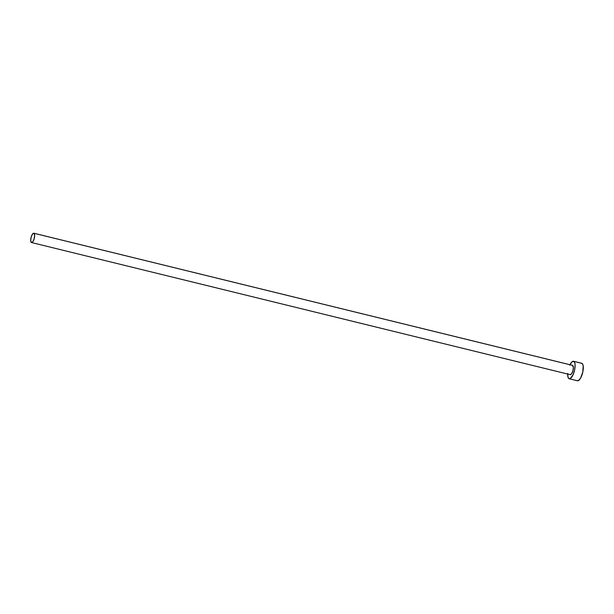 <?xml version="1.0" encoding="UTF-8"?>
<svg xmlns="http://www.w3.org/2000/svg" width="614" height="614" viewBox="0 0 614 614"><rect width="100%" height="100%" fill="white"/><g stroke="black" fill="none" stroke-linecap="round" stroke-linejoin="round"><path stroke-width="0.92" d="M572.693 365.414A4.805 1.665 -76.2 0 0 572.532 365.353A4.805 1.665 -76.2 0 0 572.363 365.33L573.369 367.372L572.885 370.879L571.527 373.88L570.084 374.617A4.805 1.665 -76.2 0 0 570.245 374.678A4.805 1.665 -76.2 0 0 572.946 370.649A4.805 1.665 -76.2 0 0 572.693 365.414L33.977 233.274L572.693 365.414M31.375 242.476A4.805 1.665 103.8 0 1 31.122 237.242A4.805 1.665 103.8 0 1 33.824 233.213A4.805 1.665 103.8 0 1 33.977 233.274A4.805 1.665 103.8 0 1 34.238 238.508A4.805 1.665 103.8 0 1 31.537 242.545A4.805 1.665 103.8 0 1 31.375 242.476L32.811 241.739L34.169 238.746L34.653 235.239L33.977 233.274L32.542 234.011L31.184 237.012L30.7 240.519L31.375 242.476M569.239 378.761L577.444 380.772A9.003 3.124 -76.2 0 0 582.517 373.212A9.003 3.124 -76.2 0 0 582.034 363.404A9.003 3.124 -76.2 0 0 581.734 363.281L573.537 361.27A9.003 3.124 103.8 0 1 573.829 361.385L582.034 363.404L573.829 361.385A9.003 3.124 103.8 0 1 574.313 371.201A9.003 3.124 103.8 0 1 569.239 378.761A9.003 3.124 103.8 0 1 568.948 378.638A9.003 3.124 103.8 0 1 567.674 374.049M569.969 364.716A9.003 3.124 103.8 0 1 573.537 361.27M567.704 373.458L568.057 377.364L568.948 378.638L570.206 378.608L573.046 374.816L574.612 369.927L575.095 365.061L574.719 362.667L573.829 361.385L571.864 361.938L569.731 365.215M577.152 380.657L578.411 380.619L580.568 378.17L582.816 371.938L583.177 365.76L582.532 363.879L581.443 363.25M572.532 365.353L33.824 233.213M570.245 374.678L31.537 242.545"/></g></svg>
